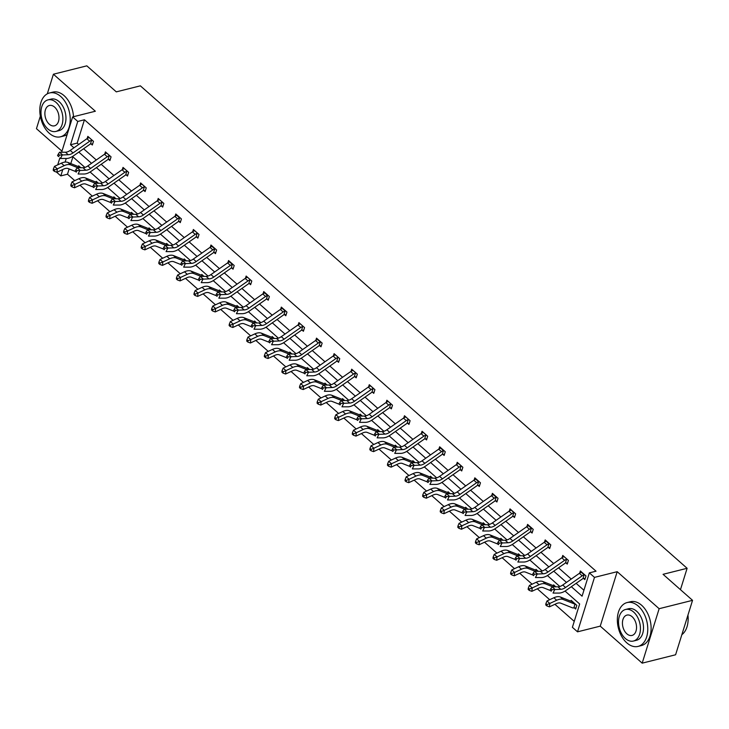 <?xml version="1.0" encoding="UTF-8"?>
<svg xmlns="http://www.w3.org/2000/svg" width="729" height="729" viewBox="0 0 729 729"><rect width="100%" height="100%" fill="white"/><g stroke="black" fill="none" stroke-linecap="round" stroke-linejoin="round"><path stroke-width="1.09" d="M61.637 152.224L72.636 116.922L95.353 111.236L53.408 74.221L86.815 65.847L116.303 91.863L140.36 85.84L687.119 568.292L663.062 574.315L692.55 600.332L675.592 654.779L642.185 663.153L659.144 608.706L617.199 571.691L594.481 577.386L577.523 631.833L572.393 627.304L579.655 603.986L565.03 591.073M692.55 600.332L659.144 608.706M53.408 74.221L47.303 93.831M40.341 116.175L36.45 128.668L61.965 151.176M617.199 571.691L600.24 626.138L642.185 663.153M600.24 626.138L577.523 631.833M69.137 168.946L67.487 174.222L74.759 180.637M79.971 185.23L92.346 196.156M97.558 200.757L109.933 211.674M115.146 216.276L127.529 227.193M132.742 231.795L145.117 242.721M150.329 247.313L162.704 258.239M167.916 262.841L180.3 273.758M185.512 278.36L197.887 289.285M203.099 293.878L215.474 304.804M220.687 309.406L233.07 320.323M238.283 324.924L250.658 335.841M255.87 340.443L268.245 351.369M273.457 355.962L285.841 366.887M291.053 371.489L303.428 382.406M308.64 387.008L321.015 397.934M326.228 402.526L338.611 413.452M343.824 418.054L356.199 428.971M361.411 433.573L373.786 444.49M378.998 449.091L391.382 460.017M396.594 464.619L408.969 475.536M414.181 480.138L426.556 491.054M431.768 495.656L444.152 506.582M449.365 511.175L461.739 522.101M466.952 526.702L479.327 537.619M484.539 542.221L496.923 553.138M502.135 557.74L514.51 568.666M519.722 573.267L532.097 584.184M537.309 588.786L549.693 599.703M554.906 604.305L574.242 621.363M67.487 174.222L60.808 175.899L56.516 172.108M680.458 589.67L687.119 568.292M108.648 159.423L109.915 160.544L111.063 156.863L105.423 151.887L104.739 154.074M143.832 190.46L145.098 191.581L146.247 187.9L140.606 182.924L139.922 185.12M179.015 221.507L180.273 222.627L181.421 218.946L175.789 213.971L175.106 216.158M214.189 252.553L215.456 253.665L216.604 249.992L210.963 245.017L210.28 247.204M249.373 283.59L250.639 284.711L251.787 281.029L246.147 276.054L245.463 278.241M286.151 314.691L284.52 314.636L285.814 315.748L286.962 312.076L281.33 307.1L280.647 309.287M321.325 345.737L319.694 345.674L320.997 346.794L322.145 343.113L316.504 338.138L315.821 340.325M354.914 376.72L356.18 377.841L357.328 374.159L351.688 369.184L351.004 371.371M390.097 407.766L391.364 408.878L392.503 405.196L386.871 400.23L386.188 402.417M425.271 438.803L426.538 439.924L427.686 436.243L422.045 431.267L421.362 433.454M460.455 469.85L461.721 470.961L462.869 467.289L457.229 462.314L456.545 464.501M495.638 500.887L496.905 502.008L498.044 498.326L492.412 493.351L491.729 495.538M530.812 531.933L532.079 533.045L533.227 529.372L527.586 524.397L526.903 526.584M567.59 563.034L565.959 562.97L567.262 564.091L568.41 560.41L562.77 555.434L562.086 557.621M571.336 586.699L582.079 596.185L589.351 572.857L596.03 571.19L84.446 119.775L77.183 143.103L78.723 144.46M83.589 148.752L96.31 159.979M101.176 164.271L113.906 175.498M118.772 179.799L131.493 191.025M136.359 195.317L149.081 206.544M153.947 210.836L166.677 222.063M171.543 226.364L184.264 237.581M189.13 241.882L201.851 253.109M206.717 257.401L219.447 268.627M224.313 272.919L237.034 284.146M241.9 288.447L254.621 299.674M259.488 303.966L272.218 315.192M277.084 319.484L289.805 330.711M294.671 335.012L307.392 346.229M312.258 350.531L324.988 361.757M329.854 366.049L342.575 377.276M347.441 381.568L360.162 392.794M365.029 397.095L377.759 408.322M382.625 412.614L395.346 423.841M400.212 428.133L412.933 439.359M417.799 443.66L430.529 454.878M435.395 459.179L448.116 470.405M452.982 474.697L465.703 485.924M470.579 490.216L483.3 501.443M488.166 505.744L500.887 516.97M505.753 521.262L518.474 532.489M523.349 536.781L536.07 548.008M540.936 552.309L553.657 563.526M558.523 567.827L571.244 579.054M576.12 583.346L583.929 590.244M585.177 578.553L583.546 578.498L584.849 579.61L585.998 575.937L580.357 570.962L579.673 573.149M550.003 547.515L548.372 547.452L549.675 548.572L550.814 544.891L545.183 539.916L544.499 542.103M513.225 516.414L514.492 517.526L515.64 513.845L509.999 508.878L509.316 511.065M478.042 485.368L479.308 486.489L480.457 482.808L474.816 477.832L474.132 480.019M442.868 454.322L444.134 455.443L445.273 451.761L439.642 446.786L438.958 448.973M407.684 423.285L408.951 424.396L410.099 420.724L404.458 415.749L403.775 417.936M372.501 392.238L373.767 393.359L374.916 389.678L369.275 384.702L368.592 386.889M337.327 361.201L338.584 362.313L339.732 358.641L334.101 353.665L333.417 355.852M303.738 330.219L302.107 330.155L303.41 331.276L304.558 327.594L298.917 322.619L298.234 324.806M266.96 299.118L268.226 300.23L269.375 296.548L263.734 291.582L263.051 293.769M231.786 268.072L233.043 269.192L234.191 265.511L228.56 260.535L227.876 262.722M196.602 237.025L197.869 238.146L199.017 234.465L193.376 229.489L192.693 231.676M161.419 205.988L162.685 207.1L163.834 203.427L158.193 198.452L157.51 200.639M126.235 174.942L127.502 176.063L128.65 172.381L123.019 167.406L122.335 169.593M91.061 143.905L92.328 145.016L93.476 141.344L87.835 136.369L87.152 138.556M589.351 572.857L594.481 577.386M72.636 116.922L77.766 121.451L70.503 144.77L73.939 147.814M84.446 119.775L77.766 121.451M78.814 152.106L91.535 163.332M96.401 167.624L109.122 178.851M113.988 183.152L126.709 194.37M131.585 198.671L144.306 209.897M149.172 214.189L161.893 225.416M166.759 229.708L179.48 240.934M184.355 245.236L197.076 256.462M201.942 260.754L214.663 271.981M219.529 276.273L232.25 287.499M237.125 291.8L249.847 303.018M254.713 307.319L267.434 318.546M272.3 322.838L285.021 334.064M289.896 338.356L302.617 349.583M307.483 353.884L320.204 365.111M325.07 369.403L337.791 380.629M342.666 384.921L355.387 396.148M360.254 400.449L372.975 411.666M377.841 415.967L390.562 427.194M395.437 431.486L408.158 442.713M413.024 447.005L425.745 458.231M430.611 462.532L443.332 473.759M448.207 478.051L460.928 489.277M465.795 493.569L478.516 504.796M483.382 509.097L496.103 520.315M500.978 524.616L513.699 535.842M518.565 540.134L531.286 551.361M536.152 555.653L548.873 566.88M553.748 571.181L566.469 582.407M57.709 164.863L59.869 157.911M66.23 158.485L65.109 162.084M62.794 169.52L60.808 175.899M559.845 586.499L547.433 575.555M542.248 570.98L529.846 560.036M524.661 555.462L512.259 544.508M507.074 539.934L494.663 528.99M489.478 524.415L477.076 513.471M471.891 508.897L459.489 497.943M454.304 493.369L441.892 482.425M436.707 477.85L424.305 466.906M419.12 462.332L406.718 451.388M401.533 446.813L389.122 435.86M383.937 431.286L371.535 420.341M366.35 415.767L353.948 404.823M348.763 400.248L336.351 389.295M331.166 384.721L318.764 373.777M313.579 369.202L301.177 358.258M295.992 353.683L283.581 342.739M278.396 338.165L265.994 327.212M260.809 322.637L248.407 311.693M243.222 307.119L230.811 296.174M225.625 291.6L213.223 280.647M208.038 276.072L195.636 265.128M190.451 260.554L178.04 249.61M172.855 245.035L160.453 234.082M155.268 229.507L142.866 218.563M137.681 213.989L125.27 203.045M120.085 198.47L107.682 187.526M102.497 182.952L90.095 171.998M84.91 167.424L72.499 156.48M72.909 156.835L70.804 163.578M78.413 166.604L78.668 165.793L80.873 167.743M83.297 174.003L82.659 174.003M96 182.132L96.255 181.321L98.47 183.261M100.884 189.522L100.247 189.522M113.596 197.65L113.852 196.839L116.057 198.789M118.481 205.049L117.834 205.049M131.184 213.169L131.439 212.358L133.644 214.308L132.45 213.643A1.804 1.002 131.4 0 1 132.25 213.597L133.061 214.308M136.068 220.568L135.43 220.568M148.771 228.696L149.026 227.876L151.24 229.826L150.037 229.161A1.804 1.002 131.4 0 1 149.846 229.116L150.648 229.826M153.655 236.087L153.017 236.087M166.367 244.215L166.622 243.404L168.827 245.354L167.624 244.689A1.804 1.002 131.4 0 1 167.433 244.634L168.235 245.354M171.251 251.614L170.604 251.614M183.954 259.734L184.209 258.923L186.414 260.873L185.221 260.207A1.804 1.002 131.4 0 1 185.02 260.162L185.831 260.873M188.838 267.133L188.2 267.133M201.55 275.252L201.796 274.441L204.011 276.391M206.425 282.652L205.788 282.652M219.137 290.78L219.393 289.969L221.598 291.91M224.022 298.17L223.375 298.17M236.725 306.298L236.98 305.487L239.185 307.438M241.609 313.698L240.971 313.698M254.321 321.817L254.567 321.006L256.781 322.956M259.196 329.216L258.558 329.216M271.908 337.345L272.163 336.525L274.368 338.475M276.792 344.735L276.145 344.735M289.495 352.863L289.75 352.052L291.955 354.002M294.379 360.263L293.741 360.263M307.091 368.382L307.337 367.571L309.552 369.521M311.966 375.781L311.329 375.781M324.678 383.901L324.934 383.089L327.139 385.04M329.563 391.3L328.916 391.3M342.266 399.428L342.521 398.617L344.726 400.558M347.15 406.818L346.512 406.818M359.862 414.947L360.108 414.136L362.322 416.086M364.737 422.346L364.099 422.346M377.449 430.465L377.704 429.654L379.909 431.604M382.333 437.865L381.686 437.865M395.036 445.993L395.291 445.173L397.496 447.123L396.303 446.458A1.804 1.002 131.4 0 1 396.102 446.412L396.913 447.123M399.92 453.383L399.282 453.383M412.632 461.512L412.878 460.701L415.093 462.651L413.89 461.986A1.804 1.002 131.4 0 1 413.698 461.94L414.5 462.651M417.507 468.911L416.87 468.911M430.219 477.03L430.474 476.219L432.68 478.169L431.486 477.504A1.804 1.002 131.4 0 1 431.286 477.459L432.097 478.169M435.104 484.43L434.457 484.43M447.806 492.549L448.062 491.738L450.267 493.688L449.073 493.023A1.804 1.002 131.4 0 1 448.873 492.977L449.684 493.688M452.691 499.948L452.053 499.948M465.403 508.077L465.649 507.266L467.863 509.206M470.278 515.476L469.64 515.467M482.99 523.595L483.245 522.784L485.45 524.734M487.874 530.994L487.227 530.994M500.577 539.114L500.832 538.303L503.037 540.253M505.461 546.513L504.823 546.513M518.173 554.641L518.419 553.821L520.634 555.771M523.048 562.032L522.411 562.032M535.76 570.16L536.015 569.349L538.221 571.299M540.645 577.559L539.998 577.559M553.347 585.679L553.603 584.868L555.808 586.818M558.232 593.078L557.594 593.078M570.944 601.206L571.19 600.386L576.83 605.362L575.682 609.043L574.416 607.922M77.183 143.103L70.503 144.77M584.166 574.816L581.341 572.329A6.324 3.508 131.4 0 0 579.391 573.34L562.752 585.013A9.04 5.012 -48.6 0 1 557.958 586.818L552.09 586.818L554.906 589.305L553.047 593.078L558.915 593.078A13.559 7.518 131.4 0 0 566.105 590.372L582.744 578.698A1.804 1.002 -48.6 0 1 583 578.544L584.166 574.816A6.324 3.508 131.4 0 0 582.207 575.828L565.567 587.501A9.04 5.012 -48.6 0 1 560.774 589.305L551.944 589.688L550.814 588.695L550.067 590.198L551.197 591.201L551.944 589.688M551.197 591.201L550.067 590.198M583.546 578.498L583 578.544M552.09 586.818L550.814 588.695M576.01 607.986L573.86 607.886A6.324 3.508 -48.6 0 1 572.265 607.758L560.692 603.156A9.04 5.012 131.4 0 0 556.309 603.648L549.438 606.847L546.887 605.927L547.032 604.569L545.903 603.576L545.757 604.933L546.887 605.927M545.903 603.576L546.996 600.96L553.867 597.762A13.559 7.518 -48.6 0 1 560.437 597.024L572.01 601.625A1.804 1.002 131.4 0 0 572.201 601.671L575.026 604.159A1.804 1.002 131.4 0 1 574.826 604.113L563.253 599.511A13.559 7.518 -48.6 0 0 556.683 600.249L549.821 603.448L549.438 606.847M546.996 600.96L549.821 603.448L547.032 604.569M573.86 607.886L575.026 604.159M687.948 615.103A22.052 14.279 75.9 0 1 687.912 622.63A22.052 14.279 75.9 0 1 687.884 622.776M681.861 634.658A22.599 14.626 -104.1 0 0 687.866 622.931A22.599 14.626 -104.1 0 0 687.912 615.23M626.831 642.887A22.599 14.626 -104.1 0 0 638.048 646.413A22.599 14.626 -104.1 0 0 647.771 629.273A22.599 14.626 -104.1 0 0 638.285 606.1A22.599 14.626 -104.1 0 0 627.068 602.582A22.599 14.626 -104.1 0 0 617.345 619.723A22.599 14.626 -104.1 0 0 626.831 642.887M638.048 646.413L641.392 645.575A22.599 14.626 -104.1 0 0 651.115 628.434A22.599 14.626 -104.1 0 0 641.629 605.27A22.599 14.626 -104.1 0 0 630.412 601.744L627.068 602.582M625.528 609.49L628.608 608.715A16.266 10.534 75.9 0 1 636.681 611.257A16.266 10.534 75.9 0 1 643.516 627.933A16.266 10.534 75.9 0 1 636.508 640.281L633.437 641.046A16.266 10.534 -104.1 0 0 640.436 628.708A16.266 10.534 -104.1 0 0 633.61 612.023A16.266 10.534 -104.1 0 0 625.528 609.49A16.266 10.534 -104.1 0 0 618.529 621.828A16.266 10.534 -104.1 0 0 625.364 638.513A16.266 10.534 -104.1 0 0 633.437 641.046M632.143 616.734A10.479 6.789 -104.1 0 0 626.94 615.094A10.479 6.789 -104.1 0 0 622.429 623.049A10.479 6.789 -104.1 0 0 626.831 633.802A10.479 6.789 -104.1 0 0 632.034 635.433A10.479 6.789 -104.1 0 0 636.545 627.487A10.479 6.789 -104.1 0 0 632.143 616.734M49.29 133.279A22.599 14.626 -104.1 0 0 60.507 136.797A22.599 14.626 -104.1 0 0 70.23 119.665A22.599 14.626 -104.1 0 0 60.744 96.492A22.599 14.626 -104.1 0 0 49.526 92.966A22.599 14.626 -104.1 0 0 39.803 110.106A22.599 14.626 -104.1 0 0 49.29 133.279M60.507 136.797L63.851 135.968A22.599 14.626 -104.1 0 0 67.196 134.4M73.511 116.704A22.599 14.626 -104.1 0 0 64.088 95.654A22.599 14.626 -104.1 0 0 52.862 92.127L49.526 92.966M47.986 99.873L51.057 99.108A16.266 10.534 75.9 0 1 59.14 101.641A16.266 10.534 75.9 0 1 65.965 118.326A16.266 10.534 75.9 0 1 58.967 130.664L55.896 131.43A16.266 10.534 -104.1 0 0 62.894 119.091A16.266 10.534 -104.1 0 0 56.069 102.406A16.266 10.534 -104.1 0 0 47.986 99.873A16.266 10.534 -104.1 0 0 40.988 112.211A16.266 10.534 -104.1 0 0 47.813 128.896A16.266 10.534 -104.1 0 0 55.896 131.43M54.602 107.117A10.479 6.789 -104.1 0 0 49.39 105.486A10.479 6.789 -104.1 0 0 44.879 113.432A10.479 6.789 -104.1 0 0 49.28 124.185A10.479 6.789 -104.1 0 0 54.493 125.825A10.479 6.789 -104.1 0 0 59.003 117.87A10.479 6.789 -104.1 0 0 54.602 107.117M564.036 556.555L563.754 556.801A6.324 3.508 131.4 0 0 561.795 557.822L545.155 569.495A9.04 5.012 -48.6 0 1 540.371 571.299L534.494 571.29L537.319 573.778L535.46 577.55L541.328 577.559A13.559 7.518 131.4 0 0 548.509 574.853L565.148 563.18A1.804 1.002 -48.6 0 1 565.412 563.016L566.57 559.289A6.324 3.508 131.4 0 0 564.62 560.309L547.98 571.983A9.04 5.012 -48.6 0 1 543.187 573.787L534.348 574.17L533.227 573.167L532.48 574.68L533.61 575.673L534.348 574.17M566.57 559.289L567.144 559.298M533.61 575.673L532.48 574.68M565.959 562.97L565.412 563.016M534.494 571.29L533.227 573.167M548.983 543.77L546.167 541.283A6.324 3.508 131.4 0 0 544.208 542.303L527.568 553.967A9.04 5.012 -48.6 0 1 522.775 555.771L516.907 555.771L519.722 558.259L517.863 562.032L523.741 562.032A13.559 7.518 131.4 0 0 530.922 559.325L547.561 547.652A1.804 1.002 -48.6 0 1 547.825 547.497L548.983 543.77A6.324 3.508 131.4 0 0 547.023 544.791L530.384 556.455A9.04 5.012 -48.6 0 1 525.6 558.259L516.761 558.642L515.631 557.649L514.893 559.161L516.014 560.154L516.761 558.642M516.014 560.154L514.893 559.161M548.372 547.452L547.825 547.497M516.907 555.771L515.631 557.649M555.78 586.818L554.614 586.152A1.804 1.002 131.4 0 1 554.414 586.107L555.225 586.818M550.167 590.454L543.096 587.638A9.04 5.012 131.4 0 0 538.722 588.13L531.851 591.328L529.29 590.408L529.445 589.05L528.315 588.057L528.161 589.415L529.29 590.408M528.315 588.057L529.409 585.433L536.271 582.243A13.559 7.518 -48.6 0 1 542.85 581.505L554.414 586.107M529.409 585.433L532.225 587.92L539.096 584.731A13.559 7.518 -48.6 0 1 545.666 583.993L552.764 586.818M529.445 589.05L532.225 587.92L531.851 591.328M537.282 570.461L537.027 570.634A1.804 1.002 131.4 0 1 536.826 570.588L537.638 571.299M532.58 574.926L525.509 572.119A9.04 5.012 131.4 0 0 521.126 572.611L514.264 575.801L511.703 574.889L511.849 573.523L510.728 572.529L510.573 573.896L511.703 574.889M510.728 572.529L511.813 569.914L518.684 566.725A13.559 7.518 -48.6 0 1 525.254 565.986L536.826 570.588M511.813 569.914L514.638 572.402L521.499 569.212A13.559 7.518 -48.6 0 1 528.078 568.465L535.177 571.29M511.849 573.523L514.638 572.402L514.264 575.801M531.395 528.252L528.571 525.764A6.324 3.508 131.4 0 0 526.62 526.775L509.981 538.449A9.04 5.012 -48.6 0 1 505.188 540.253L499.319 540.253L502.135 542.74L500.276 546.513L506.145 546.513A13.559 7.518 131.4 0 0 513.334 543.807L529.974 532.134A1.804 1.002 -48.6 0 1 530.229 531.979L531.395 528.252A6.324 3.508 131.4 0 0 529.436 529.263L512.797 540.936A9.04 5.012 -48.6 0 1 508.004 542.74L499.174 543.123L498.044 542.13L497.296 543.634L498.426 544.636L499.174 543.123M532.407 531.988L530.229 531.979M498.426 544.636L497.296 543.634M499.319 540.253L498.044 542.13M520.597 555.771L519.431 555.106A1.804 1.002 131.4 0 1 519.239 555.061L520.041 555.771M514.993 559.407L507.922 556.591A9.04 5.012 131.4 0 0 503.539 557.093L496.668 560.282L494.116 559.362L494.262 558.004L493.132 557.011L492.986 558.368L494.116 559.362M493.132 557.011L494.226 554.395L501.096 551.197A13.559 7.518 -48.6 0 1 507.666 550.459L519.239 555.061M494.226 554.395L497.05 556.883L503.912 553.685A13.559 7.518 -48.6 0 1 510.482 552.947L517.59 555.771M494.262 558.004L497.05 556.883L496.668 560.282M511.266 509.99L510.983 510.245A6.324 3.508 131.4 0 0 509.024 511.257L492.385 522.93A9.04 5.012 -48.6 0 1 487.601 524.734L481.723 524.734L484.548 527.222L482.689 530.994L488.558 530.994A13.559 7.518 131.4 0 0 495.738 528.288L512.378 516.615A1.804 1.002 -48.6 0 1 512.642 516.451L513.799 512.733A6.324 3.508 131.4 0 0 511.849 513.745L495.21 525.418A9.04 5.012 -48.6 0 1 490.417 527.222L481.577 527.605L480.457 526.611L479.709 528.115L480.839 529.108L481.577 527.605M513.799 512.733L511.248 510.008M514.82 516.469L512.642 516.451M480.839 529.108L479.709 528.115M481.723 524.734L480.457 526.611M503.01 540.253L501.844 539.588A1.804 1.002 131.4 0 1 501.643 539.542L502.454 540.253M497.397 543.889L490.325 541.073A9.04 5.012 131.4 0 0 485.951 541.565L479.081 544.763L476.52 543.843L476.675 542.485L475.545 541.492L475.39 542.85L476.52 543.843M475.545 541.492L476.638 538.877L483.5 535.678A13.559 7.518 -48.6 0 1 490.079 534.94L501.643 539.542M476.638 538.877L479.454 541.365L486.325 538.166A13.559 7.518 -48.6 0 1 492.895 537.428L499.994 540.253M476.675 542.485L479.454 541.365L479.081 544.763M496.212 497.205L493.396 494.718A6.324 3.508 131.4 0 0 491.437 495.738L474.798 507.402A9.04 5.012 -48.6 0 1 470.005 509.216L464.136 509.206L466.952 511.694L465.093 515.467L470.97 515.476A13.559 7.518 131.4 0 0 478.151 512.76L494.791 501.096A1.804 1.002 -48.6 0 1 495.055 500.932L496.212 497.205A6.324 3.508 131.4 0 0 494.253 498.226L477.613 509.89A9.04 5.012 -48.6 0 1 472.829 511.703L463.99 512.086L462.86 511.084L462.122 512.596L463.243 513.59L463.99 512.086M497.233 500.951L495.055 500.932M463.243 513.59L462.122 512.596M464.136 509.206L462.86 511.084M484.512 523.896L484.256 524.069A1.804 1.002 131.4 0 1 484.056 524.023L484.867 524.734M479.81 528.361L472.738 525.554A9.04 5.012 131.4 0 0 468.355 526.046L461.493 529.236L458.933 528.325L459.079 526.967L457.958 525.964L457.803 527.331L458.933 528.325M457.958 525.964L459.042 523.349L465.913 520.16A13.559 7.518 -48.6 0 1 472.483 519.422L484.056 524.023M459.042 523.349L461.867 525.837L468.729 522.647A13.559 7.518 -48.6 0 1 475.308 521.909L482.407 524.734M459.079 526.967L461.867 525.837L461.493 529.236M478.625 481.687L475.8 479.199A6.324 3.508 131.4 0 0 473.85 480.211L457.211 491.884A9.04 5.012 -48.6 0 1 452.417 493.688L446.549 493.688L449.365 496.176L447.506 499.948L453.374 499.948A13.559 7.518 131.4 0 0 460.564 497.242L477.203 485.569A1.804 1.002 -48.6 0 1 477.459 485.414L478.625 481.687A6.324 3.508 131.4 0 0 476.666 482.698L460.026 494.371A9.04 5.012 -48.6 0 1 455.233 496.176L446.403 496.558L445.273 495.565L444.526 497.078L445.656 498.071L446.403 496.558M479.636 485.432L477.459 485.414M445.656 498.071L444.526 497.078M446.549 493.688L445.273 495.565M466.915 508.377L466.66 508.541A1.804 1.002 131.4 0 1 466.469 508.496L467.271 509.206M462.222 512.842L455.151 510.036A9.04 5.012 131.4 0 0 450.768 510.528L443.897 513.717L441.337 512.806L441.492 511.439L440.362 510.446L440.216 511.804L441.337 512.806M440.362 510.446L441.455 507.831L448.326 504.632A13.559 7.518 -48.6 0 1 454.896 503.894L466.469 508.496M441.455 507.831L444.28 510.318L451.142 507.12A13.559 7.518 -48.6 0 1 457.712 506.382L464.82 509.206M441.492 511.439L444.28 510.318L443.897 513.717M458.495 463.425L458.213 463.68A6.324 3.508 131.4 0 0 456.254 464.692L439.614 476.365A9.04 5.012 -48.6 0 1 434.83 478.169L428.953 478.169L431.778 480.657L429.919 484.43L435.787 484.43A13.559 7.518 131.4 0 0 442.968 481.723L459.607 470.05A1.804 1.002 -48.6 0 1 459.871 469.886L461.029 466.168A6.324 3.508 131.4 0 0 459.079 467.18L442.439 478.853A9.04 5.012 -48.6 0 1 437.646 480.657L428.807 481.04L427.686 480.046L426.939 481.55L428.069 482.552L428.807 481.04M461.029 466.168L461.603 466.168M462.049 469.904L459.871 469.886M428.069 482.552L426.939 481.55M428.953 478.169L427.686 480.046M444.626 497.324L437.555 494.508A9.04 5.012 131.4 0 0 433.181 495L426.31 498.199L423.749 497.278L423.904 495.92L422.774 494.927L422.62 496.285L423.749 497.278M422.774 494.927L423.868 492.312L430.73 489.113A13.559 7.518 -48.6 0 1 437.309 488.375L448.873 492.977M423.868 492.312L426.684 494.8L433.555 491.601A13.559 7.518 -48.6 0 1 440.125 490.863L447.223 493.688M423.904 495.92L426.684 494.8L426.31 498.199M443.442 450.64L440.626 448.153A6.324 3.508 131.4 0 0 438.667 449.173L422.027 460.846A9.04 5.012 -48.6 0 1 417.234 462.651L411.366 462.642L414.181 465.129L412.322 468.902L418.2 468.911A13.559 7.518 131.4 0 0 425.381 466.205L442.02 454.531A1.804 1.002 -48.6 0 1 442.284 454.367L443.442 450.64A6.324 3.508 131.4 0 0 441.482 451.661L424.843 463.334A9.04 5.012 -48.6 0 1 420.059 465.138L411.22 465.521L410.09 464.519L409.352 466.031L410.473 467.025L411.22 465.521M444.462 454.386L442.284 454.367M410.473 467.025L409.352 466.031M411.366 462.642L410.09 464.519M427.039 481.805L419.968 478.989A9.04 5.012 131.4 0 0 415.585 479.482L408.723 482.68L406.162 481.76L406.308 480.402L405.187 479.409L405.032 480.766L406.162 481.76M405.187 479.409L406.272 476.784L413.143 473.595A13.559 7.518 -48.6 0 1 419.713 472.857L431.286 477.459M406.272 476.784L409.097 479.272L415.958 476.083A13.559 7.518 -48.6 0 1 422.538 475.344L429.636 478.169M406.308 480.402L409.097 479.272L408.723 482.68M423.312 432.388L423.03 432.634A6.324 3.508 131.4 0 0 421.08 433.655L404.44 445.319A9.04 5.012 -48.6 0 1 399.647 447.123L393.778 447.123L396.594 449.611L394.735 453.383L400.604 453.383A13.559 7.518 131.4 0 0 407.793 450.677L424.433 439.004A1.804 1.002 -48.6 0 1 424.688 438.849L425.854 435.122A6.324 3.508 131.4 0 0 423.895 436.133L407.256 447.806A9.04 5.012 -48.6 0 1 402.463 449.611L393.633 449.993L392.503 449L391.755 450.513L392.885 451.506L393.633 449.993M425.854 435.122L426.419 435.122M426.866 438.867L424.688 438.849M392.885 451.506L391.755 450.513M393.778 447.123L392.503 449M409.452 466.278L402.381 463.471A9.04 5.012 131.4 0 0 397.998 463.963L391.127 467.152L388.566 466.241L388.721 464.874L387.591 463.881L387.445 465.239L388.566 466.241M387.591 463.881L388.685 461.266L395.555 458.076A13.559 7.518 -48.6 0 1 402.126 457.338L413.698 461.94M388.685 461.266L391.5 463.753L398.371 460.564A13.559 7.518 -48.6 0 1 404.941 459.817L412.049 462.642M388.721 464.874L391.5 463.753L391.127 467.152M405.725 416.86L405.442 417.116A6.324 3.508 131.4 0 0 403.483 418.127L386.844 429.8A9.04 5.012 -48.6 0 1 382.06 431.604L376.182 431.604L379.007 434.092L377.148 437.865L383.017 437.865A13.559 7.518 131.4 0 0 390.197 435.158L406.837 423.485A1.804 1.002 -48.6 0 1 407.101 423.33L408.258 419.603A6.324 3.508 131.4 0 0 406.308 420.615L389.669 432.288A9.04 5.012 -48.6 0 1 384.876 434.092L376.036 434.475L374.916 433.482L374.168 434.985L375.298 435.988L376.036 434.475M408.258 419.603L408.832 419.603M409.279 423.339L407.101 423.33M375.298 435.988L374.168 434.985M376.182 431.604L374.916 433.482M391.856 450.759L384.784 447.943A9.04 5.012 131.4 0 0 380.41 448.435L373.54 451.634L370.979 450.713L371.134 449.356L370.004 448.362L369.849 449.72L370.979 450.713M370.004 448.362L371.097 445.747L377.959 442.549A13.559 7.518 -48.6 0 1 384.538 441.81L396.102 446.412M371.097 445.747L373.913 448.235L380.784 445.036A13.559 7.518 -48.6 0 1 387.354 444.298L394.453 447.123M371.134 449.356L373.913 448.235L373.54 451.634M388.138 401.342L387.855 401.597A6.324 3.508 131.4 0 0 385.896 402.608L369.257 414.282A9.04 5.012 -48.6 0 1 364.464 416.086L358.595 416.086L361.411 418.574L359.552 422.346L365.429 422.346A13.559 7.518 131.4 0 0 372.61 419.64L389.25 407.967A1.804 1.002 -48.6 0 1 389.514 407.803L390.671 404.085A6.324 3.508 131.4 0 0 388.712 405.096L372.072 416.769A9.04 5.012 -48.6 0 1 367.288 418.574L358.449 418.956L357.319 417.963L356.581 419.467L357.702 420.46L358.449 418.956M390.671 404.085L391.236 404.085M391.692 407.821L389.514 407.803M357.702 420.46L356.581 419.467M358.595 416.086L357.319 417.963M378.971 430.775L378.716 430.939A1.804 1.002 131.4 0 1 378.515 430.894L379.326 431.604M374.269 435.24L367.197 432.425A9.04 5.012 131.4 0 0 362.814 432.917L355.952 436.115L353.392 435.195L353.538 433.837L352.417 432.844L352.262 434.202L353.392 435.195M352.417 432.844L353.501 430.228L360.372 427.03A13.559 7.518 -48.6 0 1 366.942 426.292L378.515 430.894M353.501 430.228L356.326 432.716L363.188 429.518A13.559 7.518 -48.6 0 1 369.767 428.78L376.866 431.604M353.538 433.837L356.326 432.716L355.952 436.115M370.542 385.823L370.259 386.069A6.324 3.508 131.4 0 0 368.309 387.09L351.67 398.754A9.04 5.012 -48.6 0 1 346.876 400.567L341.008 400.558L343.824 403.046L341.965 406.818L347.833 406.828A13.559 7.518 131.4 0 0 355.023 404.112L371.662 392.448A1.804 1.002 -48.6 0 1 371.918 392.284L373.084 388.557A6.324 3.508 131.4 0 0 371.125 389.578L354.485 401.242A9.04 5.012 -48.6 0 1 349.692 403.046L340.862 403.429L339.732 402.435L338.985 403.948L340.115 404.941L340.862 403.429M373.084 388.557L373.649 388.566M374.095 392.302L371.918 392.284M340.115 404.941L338.985 403.948M341.008 400.558L339.732 402.435M362.286 416.086L361.119 415.421A1.804 1.002 131.4 0 1 360.928 415.375L361.73 416.086M356.681 419.713L349.61 416.906A9.04 5.012 131.4 0 0 345.227 417.398L338.356 420.587L335.796 419.676L335.951 418.318L334.821 417.316L334.675 418.683L335.796 419.676M334.821 417.316L335.914 414.701L342.785 411.511A13.559 7.518 -48.6 0 1 349.355 410.773L360.928 415.375M335.914 414.701L338.73 417.188L345.601 413.999A13.559 7.518 -48.6 0 1 352.171 413.261L359.279 416.086M335.951 418.318L338.73 417.188L338.356 420.587M352.954 370.305L352.672 370.551A6.324 3.508 131.4 0 0 350.713 371.562L334.073 383.235A9.04 5.012 -48.6 0 1 329.289 385.04L323.412 385.04L326.237 387.527L324.378 391.3L330.246 391.3A13.559 7.518 131.4 0 0 337.427 388.593L354.066 376.92A1.804 1.002 -48.6 0 1 354.33 376.765L355.488 373.038A6.324 3.508 131.4 0 0 353.538 374.05L336.898 385.723A9.04 5.012 -48.6 0 1 332.105 387.527L323.266 387.91L322.145 386.917L321.398 388.429L322.528 389.423L323.266 387.91M355.488 373.038L356.062 373.038M356.508 376.784L354.33 376.765M322.528 389.423L321.398 388.429M323.412 385.04L322.145 386.917M343.787 399.729L343.532 399.893A1.804 1.002 131.4 0 1 343.332 399.847L344.143 400.558M339.085 404.194L332.014 401.387A9.04 5.012 131.4 0 0 327.64 401.879L320.769 405.069L318.209 404.158L318.363 402.791L317.233 401.797L317.079 403.155L318.209 404.158M317.233 401.797L318.327 399.182L325.189 395.984A13.559 7.518 -48.6 0 1 331.759 395.246L343.332 399.847M318.327 399.182L321.143 401.67L328.014 398.471A13.559 7.518 -48.6 0 1 334.584 397.733L341.682 400.558M318.363 402.791L321.143 401.67L320.769 405.069M335.367 354.777L335.085 355.032A6.324 3.508 131.4 0 0 333.126 356.044L316.486 367.717A9.04 5.012 -48.6 0 1 311.693 369.521L305.825 369.521L308.64 372.009L306.781 375.781L312.659 375.781A13.559 7.518 131.4 0 0 319.84 373.075L336.479 361.402A1.804 1.002 -48.6 0 1 336.743 361.238L337.901 357.52A6.324 3.508 131.4 0 0 335.941 358.531L319.302 370.204A9.04 5.012 -48.6 0 1 314.518 372.009L305.679 372.391L304.549 371.398L303.811 372.902L304.932 373.904L305.679 372.391M337.901 357.52L338.466 357.52M338.921 361.256L336.743 361.238M304.932 373.904L303.811 372.902M305.825 369.521L304.549 371.398M327.102 385.04L325.936 384.374A1.804 1.002 131.4 0 1 325.745 384.329L326.546 385.04M321.498 388.675L314.427 385.86A9.04 5.012 131.4 0 0 310.044 386.352L303.182 389.55L300.621 388.63L300.767 387.272L299.646 386.279L299.491 387.637L300.621 388.63M299.646 386.279L300.731 383.664L307.602 380.465A13.559 7.518 -48.6 0 1 314.172 379.727L325.745 384.329M300.731 383.664L303.556 386.151L310.417 382.953A13.559 7.518 -48.6 0 1 316.997 382.215L324.095 385.04M300.767 387.272L303.556 386.151L303.182 389.55M320.313 341.992L317.489 339.504A6.324 3.508 131.4 0 0 315.539 340.525L298.899 352.198A9.04 5.012 -48.6 0 1 294.106 354.002L288.237 353.993L291.053 356.481L289.194 360.254L295.063 360.263A13.559 7.518 131.4 0 0 302.253 357.556L318.892 345.883A1.804 1.002 -48.6 0 1 319.147 345.719L320.313 341.992A6.324 3.508 131.4 0 0 318.354 343.013L301.715 354.686A9.04 5.012 -48.6 0 1 296.922 356.49L288.092 356.873L286.962 355.87L286.215 357.383L287.344 358.376L288.092 356.873M287.344 358.376L286.215 357.383M319.694 345.674L319.147 345.719M288.237 353.993L286.962 355.87M309.515 369.521L308.349 368.856A1.804 1.002 131.4 0 1 308.157 368.81L308.959 369.521M303.911 373.157L296.84 370.341A9.04 5.012 131.4 0 0 292.457 370.833L285.586 374.032L283.025 373.111L283.18 371.754L282.05 370.751L281.904 372.118L283.025 373.111M282.05 370.751L283.144 368.136L290.014 364.947A13.559 7.518 -48.6 0 1 296.585 364.208L308.157 368.81M283.144 368.136L285.959 370.624L292.83 367.434A13.559 7.518 -48.6 0 1 299.4 366.696L306.508 369.521M283.18 371.754L285.959 370.624L285.586 374.032M300.184 323.74L299.901 323.986A6.324 3.508 131.4 0 0 297.942 325.006L281.303 336.67A9.04 5.012 -48.6 0 1 276.519 338.475L270.641 338.475L273.466 340.962L271.607 344.735L277.476 344.735A13.559 7.518 131.4 0 0 284.656 342.029L301.296 330.355A1.804 1.002 -48.6 0 1 301.56 330.201L302.717 326.474A6.324 3.508 131.4 0 0 300.767 327.485L284.128 339.158A9.04 5.012 -48.6 0 1 279.335 340.962L270.495 341.345L269.375 340.352L268.627 341.865L269.757 342.858L270.495 341.345M302.717 326.474L303.291 326.474M269.757 342.858L268.627 341.865M302.107 330.155L301.56 330.201M270.641 338.475L269.375 340.352M291.017 353.164L290.762 353.337A1.804 1.002 131.4 0 1 290.561 353.292L291.372 354.002M286.315 357.629L279.243 354.823A9.04 5.012 131.4 0 0 274.869 355.315L267.999 358.504L265.438 357.593L265.593 356.226L264.463 355.233L264.308 356.59L265.438 357.593M264.463 355.233L265.556 352.617L272.418 349.428A13.559 7.518 -48.6 0 1 278.988 348.681L290.561 353.292M265.556 352.617L268.372 355.105L275.243 351.916A13.559 7.518 -48.6 0 1 281.813 351.168L288.912 353.993M265.593 356.226L268.372 355.105L267.999 358.504M285.13 310.955L282.314 308.467A6.324 3.508 131.4 0 0 280.355 309.479L263.716 321.152A9.04 5.012 -48.6 0 1 258.923 322.956L253.054 322.956L255.87 325.444L254.011 329.216L259.888 329.216A13.559 7.518 131.4 0 0 267.069 326.51L283.709 314.837A1.804 1.002 -48.6 0 1 283.973 314.682L285.13 310.955A6.324 3.508 131.4 0 0 283.171 311.966L266.532 323.64A9.04 5.012 -48.6 0 1 261.747 325.444L252.908 325.827L251.778 324.833L251.04 326.337L252.161 327.339L252.908 325.827M252.161 327.339L251.04 326.337M284.52 314.636L283.973 314.682M253.054 322.956L251.778 324.833M274.332 338.475L273.165 337.809A1.804 1.002 131.4 0 1 272.974 337.764L273.776 338.475M268.728 342.111L261.656 339.295A9.04 5.012 131.4 0 0 257.273 339.787L250.412 342.985L247.851 342.065L247.997 340.707L246.876 339.714L246.721 341.072L247.851 342.065M246.876 339.714L247.96 337.099L254.831 333.9A13.559 7.518 -48.6 0 1 261.401 333.162L272.974 337.764M247.96 337.099L250.785 339.586L257.647 336.388A13.559 7.518 -48.6 0 1 264.226 335.65L271.325 338.475M247.997 340.707L250.785 339.586L250.412 342.985M267.543 295.427L264.718 292.949A6.324 3.508 131.4 0 0 262.768 293.96L246.129 305.633A9.04 5.012 -48.6 0 1 241.335 307.438L235.467 307.438L238.283 309.925L236.424 313.698L242.292 313.698A13.559 7.518 131.4 0 0 249.482 310.991L266.121 299.318A1.804 1.002 -48.6 0 1 266.377 299.154L267.543 295.427A6.324 3.508 131.4 0 0 265.584 296.448L248.944 308.121A9.04 5.012 -48.6 0 1 244.151 309.925L235.321 310.308L234.191 309.315L233.444 310.818L234.574 311.812L235.321 310.308M268.554 299.172L266.377 299.154M234.574 311.812L233.444 310.818M235.467 307.438L234.191 309.315M256.745 322.956L255.578 322.291A1.804 1.002 131.4 0 1 255.387 322.245L256.189 322.956M251.141 326.592L244.069 323.776A9.04 5.012 131.4 0 0 239.686 324.268L232.815 327.467L230.255 326.546L230.41 325.189L229.28 324.195L229.134 325.553L230.255 326.546M229.28 324.195L230.373 321.58L237.244 318.382A13.559 7.518 -48.6 0 1 243.814 317.644L255.387 322.245M230.373 321.58L233.189 324.068L240.06 320.869A13.559 7.518 -48.6 0 1 246.63 320.131L253.738 322.956M230.41 325.189L233.189 324.068L232.815 327.467M247.413 277.175L247.131 277.421A6.324 3.508 131.4 0 0 245.172 278.442L228.532 290.106A9.04 5.012 -48.6 0 1 223.748 291.919L217.871 291.91L220.696 294.398L218.837 298.17L224.705 298.17A13.559 7.518 131.4 0 0 231.886 295.464L248.525 283.8A1.804 1.002 -48.6 0 1 248.789 283.636L249.947 279.909A6.324 3.508 131.4 0 0 247.997 280.929L231.357 292.593A9.04 5.012 -48.6 0 1 226.564 294.398L217.725 294.78L216.604 293.787L215.857 295.3L216.987 296.293L217.725 294.78M249.947 279.909L250.521 279.918M250.967 283.654L248.789 283.636M216.987 296.293L215.857 295.3M217.871 291.91L216.604 293.787M238.246 306.599L237.991 306.772A1.804 1.002 131.4 0 1 237.791 306.727L238.602 307.438M233.544 311.064L226.473 308.258A9.04 5.012 131.4 0 0 222.099 308.75L215.228 311.939L212.668 311.028L212.822 309.67L211.692 308.668L211.538 310.035L212.668 311.028M211.692 308.668L212.786 306.052L219.648 302.863A13.559 7.518 -48.6 0 1 226.218 302.125L237.791 306.727M212.786 306.052L215.602 308.54L222.473 305.351A13.559 7.518 -48.6 0 1 229.043 304.613L236.141 307.438M212.822 309.67L215.602 308.54L215.228 311.939M232.36 264.39L229.544 261.902A6.324 3.508 131.4 0 0 227.585 262.914L210.945 274.587A9.04 5.012 -48.6 0 1 206.152 276.391L200.284 276.391L203.099 278.879L201.24 282.652L207.118 282.652A13.559 7.518 131.4 0 0 214.299 279.945L230.938 268.272A1.804 1.002 -48.6 0 1 231.202 268.117L232.36 264.39A6.324 3.508 131.4 0 0 230.4 265.402L213.761 277.075A9.04 5.012 -48.6 0 1 208.977 278.879L200.138 279.262L199.008 278.268L198.27 279.781L199.391 280.774L200.138 279.262M233.38 268.126L231.202 268.117M199.391 280.774L198.27 279.781M200.284 276.391L199.008 278.268M221.561 291.91L220.395 291.245A1.804 1.002 131.4 0 1 220.204 291.199L221.005 291.91M215.957 295.546L208.886 292.739A9.04 5.012 131.4 0 0 204.503 293.231L197.641 296.421L195.08 295.509L195.226 294.142L194.105 293.149L193.95 294.507L195.08 295.509M194.105 293.149L195.19 290.534L202.061 287.335A13.559 7.518 -48.6 0 1 208.631 286.597L220.204 291.199M195.19 290.534L198.015 293.022L204.876 289.823A13.559 7.518 -48.6 0 1 211.456 289.085L218.554 291.91M195.226 294.142L198.015 293.022L197.641 296.421M214.773 248.871L211.948 246.384A6.324 3.508 131.4 0 0 209.998 247.395L193.358 259.068A9.04 5.012 -48.6 0 1 188.565 260.873L182.697 260.873L185.512 263.36L183.653 267.133L189.522 267.133A13.559 7.518 131.4 0 0 196.712 264.427L213.351 252.753A1.804 1.002 -48.6 0 1 213.606 252.589L214.773 248.871A6.324 3.508 131.4 0 0 212.813 249.883L196.174 261.556A9.04 5.012 -48.6 0 1 191.381 263.36L182.551 263.743L181.421 262.75L180.674 264.253L181.803 265.247L182.551 263.743M215.784 252.608L213.606 252.589M181.803 265.247L180.674 264.253M182.697 260.873L181.421 262.75M203.063 275.562L202.808 275.726A1.804 1.002 131.4 0 1 202.616 275.68L203.418 276.391M198.37 280.027L191.299 277.211A9.04 5.012 131.4 0 0 186.916 277.703L180.045 280.902L177.484 279.982L177.639 278.624L176.509 277.631L176.363 278.988L177.484 279.982M176.509 277.631L177.603 275.015L184.473 271.817A13.559 7.518 -48.6 0 1 191.044 271.079L202.616 275.68M177.603 275.015L180.418 277.503L187.289 274.304A13.559 7.518 -48.6 0 1 193.859 273.566L200.967 276.391M177.639 278.624L180.418 277.503L180.045 280.902M194.643 230.61L194.361 230.856A6.324 3.508 131.4 0 0 192.401 231.877L175.762 243.55A9.04 5.012 -48.6 0 1 170.978 245.354L165.1 245.345L167.925 247.833L166.066 251.605L171.935 251.614A13.559 7.518 131.4 0 0 179.115 248.908L195.755 237.235A1.804 1.002 -48.6 0 1 196.019 237.071L197.176 233.344A6.324 3.508 131.4 0 0 195.226 234.364L178.587 246.037A9.04 5.012 -48.6 0 1 173.794 247.842L164.954 248.224L163.834 247.222L163.086 248.735L164.216 249.728L164.954 248.224M197.176 233.344L197.75 233.353M198.197 237.089L196.019 237.071M164.216 249.728L163.086 248.735M165.1 245.345L163.834 247.222M180.774 264.509L173.702 261.693A9.04 5.012 131.4 0 0 169.328 262.185L162.458 265.383L159.897 264.463L160.052 263.105L158.922 262.103L158.767 263.47L159.897 264.463M158.922 262.103L160.016 259.488L166.877 256.298A13.559 7.518 -48.6 0 1 173.447 255.56L185.02 260.162M160.016 259.488L162.831 261.975L169.702 258.786A13.559 7.518 -48.6 0 1 176.272 258.048L183.371 260.873M160.052 263.105L162.831 261.975L162.458 265.383M179.589 217.825L176.773 215.337A6.324 3.508 131.4 0 0 174.814 216.349L158.175 228.022A9.04 5.012 -48.6 0 1 153.382 229.826L147.513 229.826L150.329 232.314L148.47 236.087L154.348 236.087A13.559 7.518 131.4 0 0 161.528 233.38L178.168 221.707A1.804 1.002 -48.6 0 1 178.432 221.552L179.589 217.825A6.324 3.508 131.4 0 0 177.63 218.837L160.991 230.51A9.04 5.012 -48.6 0 1 156.206 232.314L147.367 232.697L146.237 231.704L145.499 233.216L146.62 234.209L147.367 232.697M180.61 221.57L178.432 221.552M146.62 234.209L145.499 233.216M147.513 229.826L146.237 231.704M163.187 248.981L156.115 246.174A9.04 5.012 131.4 0 0 151.732 246.666L144.871 249.856L142.31 248.944L142.456 247.578L141.335 246.584L141.18 247.942L142.31 248.944M141.335 246.584L142.419 243.969L149.29 240.78A13.559 7.518 -48.6 0 1 155.86 240.032L167.433 244.634M142.419 243.969L145.244 246.457L152.106 243.267A13.559 7.518 -48.6 0 1 158.676 242.52L165.784 245.345M142.456 247.578L145.244 246.457L144.871 249.856M159.46 199.564L159.177 199.819A6.324 3.508 131.4 0 0 157.227 200.83L140.588 212.504A9.04 5.012 -48.6 0 1 135.794 214.308L129.926 214.308L132.742 216.795L130.883 220.568L136.751 220.568A13.559 7.518 131.4 0 0 143.941 217.862L160.58 206.189A1.804 1.002 -48.6 0 1 160.836 206.034L162.002 202.307A6.324 3.508 131.4 0 0 160.043 203.318L143.403 214.991A9.04 5.012 -48.6 0 1 138.61 216.795L129.78 217.178L128.65 216.185L127.903 217.689L129.033 218.691L129.78 217.178M162.002 202.307L162.567 202.307M163.014 206.043L160.836 206.034M129.033 218.691L127.903 217.689M129.926 214.308L128.65 216.185M145.6 233.462L138.528 230.646A9.04 5.012 131.4 0 0 134.145 231.139L127.274 234.337L124.714 233.417L124.869 232.059L123.739 231.066L123.593 232.423L124.714 233.417M123.739 231.066L124.832 228.45L131.703 225.252A13.559 7.518 -48.6 0 1 138.273 224.514L149.846 229.116M124.832 228.45L127.648 230.938L134.519 227.74A13.559 7.518 -48.6 0 1 141.089 227.001L148.197 229.826M124.869 232.059L127.648 230.938L127.274 234.337M141.873 184.045L141.59 184.3A6.324 3.508 131.4 0 0 139.631 185.312L122.991 196.985A9.04 5.012 -48.6 0 1 118.207 198.789L112.33 198.789L115.155 201.268L113.296 205.049L119.164 205.049A13.559 7.518 131.4 0 0 126.345 202.343L142.984 190.67A1.804 1.002 -48.6 0 1 143.248 190.506L144.406 186.779A6.324 3.508 131.4 0 0 142.456 187.8L125.816 199.473A9.04 5.012 -48.6 0 1 121.023 201.277L112.184 201.66L111.063 200.666L110.316 202.17L111.446 203.163L112.184 201.66M144.406 186.779L144.98 186.788M145.426 190.524L143.248 190.506M111.446 203.163L110.316 202.17M112.33 198.789L111.063 200.666M128.003 217.944L120.932 215.128A9.04 5.012 131.4 0 0 116.558 215.62L109.687 218.818L107.127 217.898L107.281 216.54L106.152 215.547L105.997 216.905L107.127 217.898M106.152 215.547L107.245 212.932L114.107 209.733A13.559 7.518 -48.6 0 1 120.677 208.995L132.25 213.597M107.245 212.932L110.061 215.419L116.932 212.221A13.559 7.518 -48.6 0 1 123.502 211.483L130.6 214.308M107.281 216.54L110.061 215.419L109.687 218.818M124.285 168.527L124.003 168.773A6.324 3.508 131.4 0 0 122.044 169.793L105.404 181.457A9.04 5.012 -48.6 0 1 100.611 183.261L94.743 183.261L97.558 185.749L95.699 189.522L101.577 189.522A13.559 7.518 131.4 0 0 108.758 186.815L125.397 175.151A1.804 1.002 -48.6 0 1 125.661 174.987L126.819 171.26A6.324 3.508 131.4 0 0 124.859 172.281L108.22 183.945A9.04 5.012 -48.6 0 1 103.436 185.749L94.597 186.132L93.467 185.139L92.729 186.651L93.85 187.645L94.597 186.132M126.819 171.26L127.384 171.26M127.839 175.006L125.661 174.987M93.85 187.645L92.729 186.651M94.743 183.261L93.467 185.139M115.118 197.951L114.854 198.124A1.804 1.002 131.4 0 1 114.663 198.078L115.464 198.789M110.416 202.416L103.345 199.609A9.04 5.012 131.4 0 0 98.962 200.101L92.1 203.291L89.539 202.38L89.685 201.022L88.564 200.019L88.409 201.386L89.539 202.38M88.564 200.019L89.649 197.404L96.52 194.215A13.559 7.518 -48.6 0 1 103.09 193.477L114.663 198.078M89.649 197.404L92.474 199.892L99.335 196.702A13.559 7.518 -48.6 0 1 105.905 195.964L113.013 198.789M89.685 201.022L92.474 199.892L92.1 203.291M106.689 153.008L106.407 153.254A6.324 3.508 131.4 0 0 104.457 154.266L87.817 165.939A9.04 5.012 -48.6 0 1 83.024 167.743L77.156 167.743L79.971 170.231L78.112 174.003L83.981 174.003A13.559 7.518 131.4 0 0 91.171 171.297L107.81 159.624A1.804 1.002 -48.6 0 1 108.065 159.469L109.232 155.742A6.324 3.508 131.4 0 0 107.272 156.753L90.633 168.426A9.04 5.012 -48.6 0 1 85.84 170.231L77.01 170.613L75.88 169.62L75.133 171.133L76.263 172.126L77.01 170.613M109.232 155.742L109.797 155.742M110.243 159.478L108.065 159.469M76.263 172.126L75.133 171.133M77.156 167.743L75.88 169.62M98.433 183.261L97.267 182.596A1.804 1.002 131.4 0 1 97.075 182.551L97.877 183.261M92.829 186.897L85.758 184.091A9.04 5.012 131.4 0 0 81.375 184.583L74.504 187.772L71.943 186.852L72.098 185.494L70.968 184.501L70.822 185.859L71.943 186.852M70.968 184.501L72.062 181.886L78.932 178.687A13.559 7.518 -48.6 0 1 85.503 177.949L97.075 182.551M72.062 181.886L74.877 184.373L81.748 181.175A13.559 7.518 -48.6 0 1 88.318 180.437L95.426 183.261M72.098 185.494L74.877 184.373L74.504 187.772M89.102 137.48L88.82 137.735A6.324 3.508 131.4 0 0 86.86 138.747L70.221 150.42A9.04 5.012 -48.6 0 1 65.437 152.224L59.559 152.224L62.384 154.712L60.525 158.485L66.394 158.485A13.559 7.518 131.4 0 0 73.574 155.778L90.214 144.105A1.804 1.002 -48.6 0 1 90.478 143.941L91.635 140.223A6.324 3.508 131.4 0 0 89.685 141.235L73.046 152.908A9.04 5.012 -48.6 0 1 68.253 154.712L59.414 155.095L58.293 154.101L57.545 155.605L58.675 156.598L59.414 155.095M91.635 140.223L92.209 140.223M92.656 143.959L90.478 143.941M58.675 156.598L57.545 155.605M59.559 152.224L58.293 154.101M79.935 166.914L79.68 167.078A1.804 1.002 131.4 0 1 79.479 167.032L80.29 167.743M75.233 171.379L68.162 168.563A9.04 5.012 131.4 0 0 63.788 169.055L56.917 172.254L54.356 171.333L54.511 169.975L53.381 168.982L53.226 170.34L54.356 171.333M53.381 168.982L54.475 166.367L61.336 163.168A13.559 7.518 -48.6 0 1 67.906 162.43L79.479 167.032M54.475 166.367L57.29 168.855L64.161 165.656A13.559 7.518 -48.6 0 1 70.731 164.918L77.83 167.743M54.511 169.975L57.29 168.855L56.917 172.254M565.567 587.501L562.752 585.013M560.774 589.305L557.958 586.818M582.207 575.828L579.391 573.34M553.867 597.762L556.683 600.249M560.437 597.024L563.253 599.511M572.01 601.625L574.826 604.113M567.107 559.298L564.018 556.573M547.98 571.983L545.155 569.495M543.187 573.787L540.371 571.299M564.62 560.309L561.795 557.822M530.384 556.455L527.568 553.967M525.6 558.259L522.775 555.771M547.023 544.791L544.208 542.303M536.271 582.243L539.096 584.731M542.85 581.505L545.666 583.993M537.264 570.479L538.184 571.299M518.684 566.725L521.499 569.212M525.254 565.986L528.078 568.465M512.797 540.936L509.981 538.449M508.004 542.74L505.188 540.253M529.436 529.263L526.62 526.775M501.096 551.197L503.912 553.685M507.666 550.459L510.482 552.947M495.21 525.418L492.385 522.93M490.417 527.222L487.601 524.734M511.849 513.745L509.024 511.257M483.5 535.678L486.325 538.166M490.079 534.94L492.895 537.428M477.613 509.89L474.798 507.402M472.829 511.703L470.005 509.216M494.253 498.226L491.437 495.738M484.493 523.914L485.414 524.734M465.913 520.16L468.729 522.647M472.483 519.422L475.308 521.909M460.026 494.371L457.211 491.884M455.233 496.176L452.417 493.688M476.666 482.698L473.85 480.211M466.897 508.395L467.827 509.206M448.326 504.632L451.142 507.12M454.896 503.894L457.712 506.382M461.566 466.168L458.477 463.444M442.439 478.853L439.614 476.365M437.646 480.657L434.83 478.169M459.079 467.18L456.254 464.692M430.73 489.113L433.555 491.601M437.309 488.375L440.125 490.863M424.843 463.334L422.027 460.846M420.059 465.138L417.234 462.651M441.482 451.661L438.667 449.173M413.143 473.595L415.958 476.083M419.713 472.857L422.538 475.344M426.383 435.122L423.294 432.397M407.256 447.806L404.44 445.319M402.463 449.611L399.647 447.123M423.895 436.133L421.08 433.655M395.555 458.076L398.371 460.564M402.126 457.338L404.941 459.817M408.796 419.603L405.707 416.879M389.669 432.288L386.844 429.8M384.876 434.092L382.06 431.604M406.308 420.615L403.483 418.127M377.959 442.549L380.784 445.036M384.538 441.81L387.354 444.298M391.2 404.085L388.12 401.36M372.072 416.769L369.257 414.282M367.288 418.574L364.464 416.086M388.712 405.096L385.896 402.608M378.952 430.784L379.873 431.604M360.372 427.03L363.188 429.518M366.942 426.292L369.767 428.78M373.613 388.557L370.523 385.832M354.485 401.242L351.67 398.754M349.692 403.046L346.876 400.567M371.125 389.578L368.309 387.09M342.785 411.511L345.601 413.999M349.355 410.773L352.171 413.261M356.025 373.038L352.936 370.314M336.898 385.723L334.073 383.235M332.105 387.527L329.289 385.04M353.538 374.05L350.713 371.562M343.769 399.747L344.699 400.558M325.189 395.984L328.014 398.471M331.759 395.246L334.584 397.733M338.429 357.52L335.349 354.795M319.302 370.204L316.486 367.717M314.518 372.009L311.693 369.521M335.941 358.531L333.126 356.044M307.602 380.465L310.417 382.953M314.172 379.727L316.997 382.215M301.715 354.686L298.899 352.198M296.922 356.49L294.106 354.002M318.354 343.013L315.539 340.525M290.014 364.947L292.83 367.434M296.585 364.208L299.4 366.696M303.255 326.474L300.166 323.749M284.128 339.158L281.303 336.67M279.335 340.962L276.519 338.475M300.767 327.485L297.942 325.006M290.999 353.182L291.928 354.002M272.418 349.428L275.243 351.916M278.988 348.681L281.813 351.168M266.532 323.64L263.716 321.152M261.747 325.444L258.923 322.956M283.171 311.966L280.355 309.479M254.831 333.9L257.647 336.388M261.401 333.162L264.226 335.65M248.944 308.121L246.129 305.633M244.151 309.925L241.335 307.438M265.584 296.448L262.768 293.96M237.244 318.382L240.06 320.869M243.814 317.644L246.63 320.131M250.484 279.909L247.395 277.184M231.357 292.593L228.532 290.106M226.564 294.398L223.748 291.919M247.997 280.929L245.172 278.442M238.228 306.617L239.158 307.438M219.648 302.863L222.473 305.351M226.218 302.125L229.043 304.613M213.761 277.075L210.945 274.587M208.977 278.879L206.152 276.391M230.4 265.402L227.585 262.914M202.061 287.335L204.876 289.823M208.631 286.597L211.456 289.085M196.174 261.556L193.358 259.068M191.381 263.36L188.565 260.873M212.813 249.883L209.998 247.395M203.045 275.571L203.974 276.391M184.473 271.817L187.289 274.304M191.044 271.079L193.859 273.566M197.714 233.353L194.625 230.628M178.587 246.037L175.762 243.55M173.794 247.842L170.978 245.354M195.226 234.364L192.401 231.877M166.877 256.298L169.702 258.786M173.447 255.56L176.272 258.048M160.991 230.51L158.175 228.022M156.206 232.314L153.382 229.826M177.63 218.837L174.814 216.349M149.29 240.78L152.106 243.267M155.86 240.032L158.676 242.52M162.531 202.307L159.441 199.582M143.403 214.991L140.588 212.504M138.61 216.795L135.794 214.308M160.043 203.318L157.227 200.83M131.703 225.252L134.519 227.74M138.273 224.514L141.089 227.001M144.943 186.788L141.854 184.063M125.816 199.473L122.991 196.985M121.023 201.277L118.207 198.789M142.456 187.8L139.631 185.312M114.107 209.733L116.932 212.221M120.677 208.995L123.502 211.483M127.347 171.26L124.267 168.536M108.22 183.945L105.404 181.457M103.436 185.749L100.611 183.261M124.859 172.281L122.044 169.793M115.1 197.969L116.02 198.789M96.52 194.215L99.335 196.702M103.09 193.477L105.905 195.964M109.76 155.742L106.671 153.017M90.633 168.426L87.817 165.939M85.84 170.231L83.024 167.743M107.272 156.753L104.457 154.266M78.932 178.687L81.748 181.175M85.503 177.949L88.318 180.437M92.173 140.223L89.084 137.499M73.046 152.908L70.221 150.42M68.253 154.712L65.437 152.224M89.685 141.235L86.86 138.747M79.917 166.923L80.846 167.743M61.336 163.168L64.161 165.656M67.906 162.43L70.731 164.918"/></g></svg>
